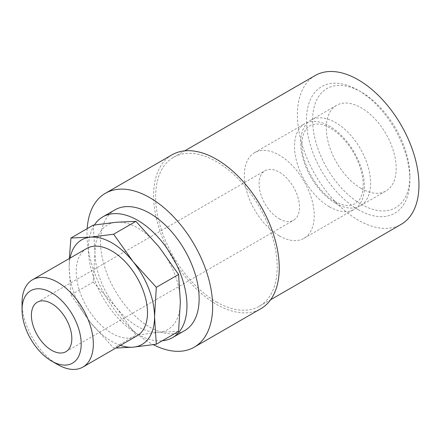 <?xml version="1.0" encoding="UTF-8"?>
<svg xmlns="http://www.w3.org/2000/svg" width="441" height="441" viewBox="0 0 441 441"><rect width="100%" height="100%" fill="white"/><g stroke="black" fill="none" stroke-linecap="round" stroke-linejoin="round"><path stroke-width="0.33" stroke-dasharray="2.21 1.65" d="M361.251 204.304A68.757 39.696 -120 0 0 409.871 176.235A68.757 39.696 -120 0 0 361.251 92.026A68.757 39.696 -120 0 0 312.63 120.095A68.757 39.696 -120 0 0 361.251 204.304M361.251 188.533A49.436 28.544 -120 0 0 385.969 190.981A49.436 28.544 -120 0 0 385.969 133.893A49.436 28.544 -120 0 0 336.533 105.349A49.436 28.544 -120 0 0 328.953 144.968A49.436 28.544 -120 0 0 361.251 188.533M335.634 203.323A49.436 28.544 -120 0 0 360.358 205.771A49.436 28.544 -120 0 0 360.358 148.683A49.436 28.544 -120 0 0 310.916 120.139A49.436 28.544 -120 0 0 303.336 159.752A49.436 28.544 -120 0 0 335.634 203.323M329.488 206.868A49.436 28.544 -120 0 0 354.206 209.321A49.436 28.544 -120 0 0 354.206 152.233A49.436 28.544 -120 0 0 304.77 123.689A49.436 28.544 -120 0 0 297.19 163.302A49.436 28.544 -120 0 0 329.488 206.868M93.211 282.086L70.929 294.946L69.16 267.511A60.373 34.856 -120 0 0 90.504 322.52L113.618 348.054L135.9 335.188L116.325 307.614L93.211 282.086L94.98 252.605A60.373 34.856 -120 0 0 116.325 307.614A60.373 34.856 -120 0 0 159.014 332.26L135.9 335.188M70.929 294.946L90.504 322.52A60.373 34.856 -120 0 0 120.437 345.397M178.588 331.378L159.014 332.26A60.373 34.856 -120 0 0 180.358 301.898A60.373 34.856 -120 0 0 159.014 246.883A60.373 34.856 -120 0 0 116.325 222.236A60.373 34.856 -120 0 0 94.98 252.605L93.211 225.164M70.036 258.095A60.373 34.856 -120 0 0 69.16 267.511L69.353 258.492M94.402 224.982A69.722 40.252 -120 0 0 137.669 334.179A69.722 40.252 -120 0 0 162.294 340.783M22.05 302.846A50.401 29.1 -120 0 0 57.688 364.58M86.651 248.504A50.401 29.1 -120 0 0 78.922 288.894A50.401 29.1 -120 0 0 111.849 333.308A50.401 29.1 -120 0 0 137.052 335.805M279.285 218.835A28.593 16.51 -120 0 0 293.585 220.246A28.593 16.51 -120 0 0 293.585 187.232A28.593 16.51 -120 0 0 264.991 170.728A28.593 16.51 -120 0 0 260.609 193.638A28.593 16.51 -120 0 0 279.285 218.835M279.285 235.852A49.436 28.544 -120 0 0 304.003 238.305A49.436 28.544 -120 0 0 304.003 181.218A49.436 28.544 -120 0 0 254.567 152.674A49.436 28.544 -120 0 0 246.988 192.287A49.436 28.544 -120 0 0 279.285 235.852M358.175 209.629A73.107 42.209 -120 0 0 409.871 179.785A73.107 42.209 -120 0 0 358.175 90.251A73.107 42.209 -120 0 0 306.484 120.095A73.107 42.209 -120 0 0 358.175 209.629M315.205 75.51A85.945 49.624 -120 0 0 302.03 144.378A85.945 49.624 -120 0 0 358.175 220.114A85.945 49.624 -120 0 0 401.15 224.375M216.421 301.958A85.945 49.624 -120 0 0 259.396 306.214A85.945 49.624 -120 0 0 259.396 206.972A85.945 49.624 -120 0 0 173.451 157.349A85.945 49.624 -120 0 0 160.276 226.222A85.945 49.624 -120 0 0 216.421 301.958M172.001 154.841A88.845 51.294 -120 0 0 158.385 226.029A88.845 51.294 -120 0 0 216.421 304.323A88.845 51.294 -120 0 0 260.846 308.722M87.18 228.647A88.845 51.294 -120 0 0 149.83 342.773A88.845 51.294 -120 0 0 153.347 344.691M114.969 209.85A69.722 40.252 -120 0 0 104.28 265.719A69.722 40.252 -120 0 0 149.83 327.156A69.722 40.252 -120 0 0 184.691 330.612M360.358 205.771L385.969 190.981M310.916 120.139L336.533 105.349M334.736 201.333C317.029 192.182 299.533 161.037 302.129 140.778C302.675 135.834 303.992 131.986 306.082 129.241C307.73 126.071 311.611 124.312 317.724 123.96C323.87 124.219 330.678 127.466 338.137 133.7C347.205 141.71 354.14 151.814 358.941 164.008C362.32 173.059 363.671 181.251 363.004 188.566C362.474 193.549 361.162 197.419 359.068 200.186L355.132 203.764L350.104 205.401C345.766 205.975 340.645 204.618 334.736 201.333M65.913 351.692L293.585 220.246M37.325 302.168L264.991 170.728M304.003 238.305L354.206 209.321M254.567 152.674L304.77 123.689M361.251 92.026L358.175 90.251M409.871 176.235L409.871 179.785M259.396 306.214L270.647 299.715M173.451 157.349L184.702 150.85"/><path stroke-width="0.66" d="M115.862 348.043L133.199 347.166L156.312 344.239L154.543 316.803L156.312 287.323L178.588 274.456L159.014 246.883L135.9 221.349L113.618 234.215L90.504 237.142L70.929 238.03L93.211 225.164L116.325 222.236L135.9 221.349M120.437 345.397A60.373 34.856 -120 0 0 133.199 347.166A60.373 34.856 -120 0 0 154.543 316.803A60.373 34.856 -120 0 0 133.199 261.789A60.373 34.856 -120 0 0 90.504 237.142A60.373 34.856 -120 0 0 70.036 258.095M69.353 258.492L70.929 238.03M162.294 340.783A69.722 40.252 -120 0 0 172.53 337.63A69.722 40.252 -120 0 0 172.53 257.12A69.722 40.252 -120 0 0 102.808 216.867A69.722 40.252 -120 0 0 94.402 224.982M156.312 344.239L178.588 331.378L180.358 301.898L178.588 274.456M51.619 350.275A28.593 16.51 -120 0 0 65.913 351.692A28.593 16.51 -120 0 0 65.913 318.678A28.593 16.51 -120 0 0 37.325 302.168A28.593 16.51 -120 0 0 32.937 325.078A28.593 16.51 -120 0 0 51.619 350.275M57.688 364.58L51.619 361.074A41.818 24.145 -120 0 0 81.188 344.002A41.818 24.145 -120 0 0 51.619 292.785A41.818 24.145 -120 0 0 22.05 309.858A41.818 24.145 -120 0 0 51.619 361.074L57.688 364.58A50.401 29.1 -120 0 0 82.891 367.077A50.401 29.1 -120 0 0 82.891 308.876A50.401 29.1 -120 0 0 32.491 279.776A50.401 29.1 -120 0 0 22.05 302.846L22.05 309.858M82.891 367.077L137.052 335.805A50.401 29.1 -120 0 0 137.052 277.604A50.401 29.1 -120 0 0 86.651 248.504L32.491 279.776M156.312 287.323L133.199 261.789L113.618 234.215M270.647 299.715L401.15 224.375A85.945 49.624 -120 0 0 401.15 125.128A85.945 49.624 -120 0 0 315.205 75.51L184.702 150.85M153.347 344.691A88.845 51.294 -120 0 0 194.249 347.172L260.846 308.722A88.845 51.294 -120 0 0 260.846 206.134A88.845 51.294 -120 0 0 172.001 154.841L105.405 193.285A88.845 51.294 -120 0 0 87.18 228.647M194.249 347.172A88.845 51.294 -120 0 0 194.249 244.584A88.845 51.294 -120 0 0 105.405 193.285M172.53 337.63L184.691 330.612A69.722 40.252 -120 0 0 184.691 250.102A69.722 40.252 -120 0 0 114.969 209.85L102.808 216.867"/></g></svg>
